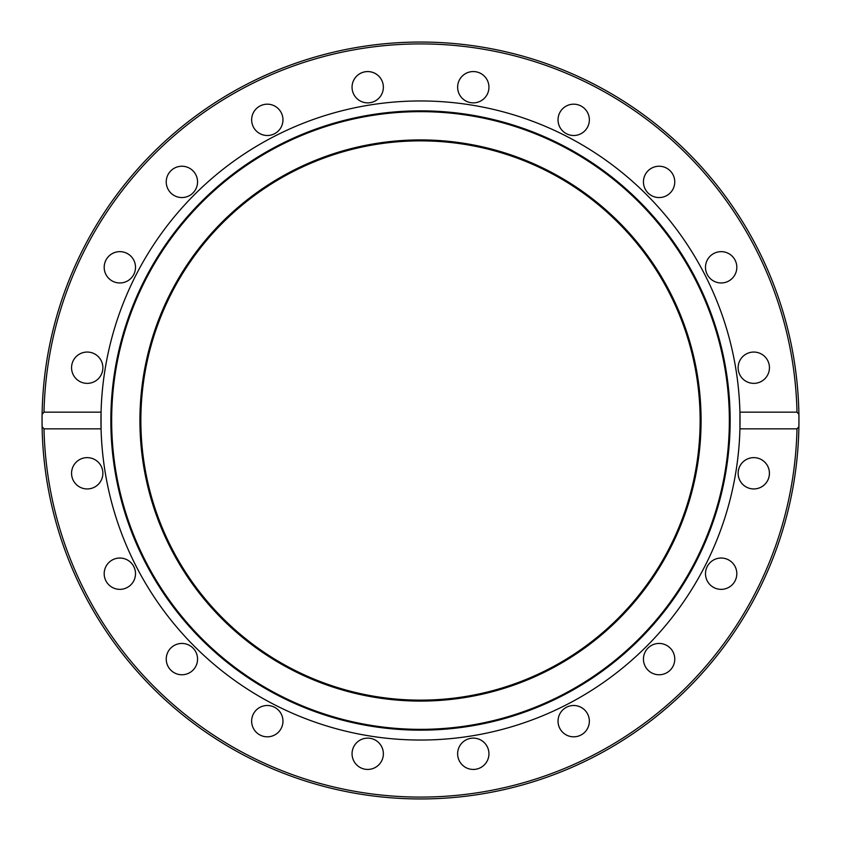 <?xml version="1.0" encoding="UTF-8"?>
<svg xmlns="http://www.w3.org/2000/svg" width="841" height="841" viewBox="0 0 841 841"><rect width="100%" height="100%" fill="white"/><g stroke="black" fill="none" stroke-linecap="round" stroke-linejoin="round"><path stroke-width="1.26" d="M42.05 420.5L42.103 414.319L44.005 412.164L101.067 412.164A319.538 319.538 0 0 1 420.5 100.962A319.538 319.538 0 0 1 739.933 428.836A319.538 319.538 0 0 1 420.5 740.038A319.538 319.538 0 0 1 101.067 412.164L101.067 428.836L44.005 428.836L42.103 426.681A378.45 378.45 0 0 1 420.5 42.05A378.45 378.45 0 0 1 798.897 414.319L798.95 420.5A378.45 378.45 0 0 1 798.897 426.681L796.995 428.836L739.933 428.836L739.933 412.164L796.995 412.164L798.897 414.319A378.45 378.45 0 0 0 420.5 42.05A378.45 378.45 0 0 0 42.103 426.681L42.05 420.5A378.45 378.45 0 0 1 420.5 42.05A378.45 378.45 0 0 1 798.95 420.5L798.897 426.681A378.45 378.45 0 0 0 420.5 42.05A378.45 378.45 0 0 0 42.05 420.5M420.5 110.844A309.656 309.656 0 0 1 730.156 420.5A309.656 309.656 0 0 1 420.5 730.156A309.656 309.656 0 0 1 110.844 420.5A309.656 309.656 0 0 1 420.5 110.844M420.5 111.653A308.847 308.847 0 0 1 729.347 420.5A308.847 308.847 0 0 1 420.5 729.347A308.847 308.847 0 0 1 111.653 420.5A308.847 308.847 0 0 1 420.5 111.653M352.053 87.222A15.664 15.664 0 0 1 367.717 71.559A15.664 15.664 0 0 1 383.37 87.222A15.664 15.664 0 0 1 367.717 102.875A15.664 15.664 0 0 1 352.053 87.222A15.664 15.664 0 0 1 382.602 82.376A15.664 15.664 0 0 1 372.552 102.108A15.664 15.664 0 0 1 352.821 92.058M458.398 82.376A15.664 15.664 0 0 1 478.13 72.326A15.664 15.664 0 0 1 488.179 92.058A15.664 15.664 0 0 1 468.448 102.108A15.664 15.664 0 0 1 458.398 82.376M252.416 124.678A15.664 15.664 0 0 1 262.466 104.946A15.664 15.664 0 0 1 282.198 115.007A15.664 15.664 0 0 1 272.148 134.739A15.664 15.664 0 0 1 252.416 124.678A15.664 15.664 0 0 0 274.418 133.793A15.664 15.664 0 0 0 282.198 115.007M169.23 191.107A15.664 15.664 0 0 1 172.689 169.23A15.664 15.664 0 0 1 194.565 172.689A15.664 15.664 0 0 1 191.107 194.565A15.664 15.664 0 0 1 169.23 191.107M110.634 279.979A15.664 15.664 0 0 1 107.175 258.103A15.664 15.664 0 0 1 129.051 254.634A15.664 15.664 0 0 1 132.51 276.51A15.664 15.664 0 0 1 110.634 279.979A15.664 15.664 0 0 1 124.678 252.416A15.664 15.664 0 0 1 129.051 254.634M82.376 382.602A15.664 15.664 0 0 1 72.326 362.87A15.664 15.664 0 0 1 92.058 352.821A15.664 15.664 0 0 1 102.108 372.552A15.664 15.664 0 0 1 82.376 382.602M87.222 488.947A15.664 15.664 0 0 1 71.559 473.283A15.664 15.664 0 0 1 87.222 457.63A15.664 15.664 0 0 1 102.875 473.283A15.664 15.664 0 0 1 87.222 488.947A15.664 15.664 0 0 0 102.108 468.448A15.664 15.664 0 0 0 82.376 458.398M124.678 588.584A15.664 15.664 0 0 1 104.946 578.534A15.664 15.664 0 0 1 115.007 558.802A15.664 15.664 0 0 1 134.739 568.852A15.664 15.664 0 0 1 124.678 588.584M191.107 671.77A15.664 15.664 0 0 1 169.23 668.311A15.664 15.664 0 0 1 172.689 646.435A15.664 15.664 0 0 1 194.565 649.893A15.664 15.664 0 0 1 191.107 671.77A15.664 15.664 0 0 1 169.23 649.893A15.664 15.664 0 0 1 172.689 646.435M279.979 730.366A15.664 15.664 0 0 1 258.103 733.825A15.664 15.664 0 0 1 254.634 711.949A15.664 15.664 0 0 1 276.51 708.49A15.664 15.664 0 0 1 279.979 730.366M382.602 758.624A15.664 15.664 0 0 1 362.87 768.674A15.664 15.664 0 0 1 352.821 748.942A15.664 15.664 0 0 1 372.552 738.892A15.664 15.664 0 0 1 382.602 758.624M488.947 753.778A15.664 15.664 0 0 1 473.283 769.441A15.664 15.664 0 0 1 457.63 753.778A15.664 15.664 0 0 1 473.283 738.125A15.664 15.664 0 0 1 488.947 753.778M588.584 716.322A15.664 15.664 0 0 1 578.534 736.054A15.664 15.664 0 0 1 558.802 725.993A15.664 15.664 0 0 1 568.852 706.261A15.664 15.664 0 0 1 588.584 716.322M671.77 649.893A15.664 15.664 0 0 1 668.311 671.77A15.664 15.664 0 0 1 646.435 668.311A15.664 15.664 0 0 1 649.893 646.435A15.664 15.664 0 0 1 671.77 649.893M730.366 561.021A15.664 15.664 0 0 1 733.825 582.897A15.664 15.664 0 0 1 711.949 586.366A15.664 15.664 0 0 1 708.49 564.49A15.664 15.664 0 0 1 730.366 561.021A15.664 15.664 0 0 0 725.993 558.802M758.624 458.398A15.664 15.664 0 0 1 768.674 478.13A15.664 15.664 0 0 1 748.942 488.179A15.664 15.664 0 0 1 738.892 468.448A15.664 15.664 0 0 1 758.624 458.398A15.664 15.664 0 0 1 753.778 488.947M753.778 352.053A15.664 15.664 0 0 1 769.441 367.717A15.664 15.664 0 0 1 753.778 383.37A15.664 15.664 0 0 1 738.125 367.717A15.664 15.664 0 0 1 753.778 352.053M716.322 252.416A15.664 15.664 0 0 1 736.054 262.466A15.664 15.664 0 0 1 725.993 282.198A15.664 15.664 0 0 1 706.261 272.148A15.664 15.664 0 0 1 716.322 252.416M649.893 169.23A15.664 15.664 0 0 1 671.77 172.689A15.664 15.664 0 0 1 668.311 194.565A15.664 15.664 0 0 1 646.435 191.107A15.664 15.664 0 0 1 649.893 169.23M561.021 110.634A15.664 15.664 0 0 1 582.897 107.175A15.664 15.664 0 0 1 586.366 129.051A15.664 15.664 0 0 1 564.49 132.51A15.664 15.664 0 0 1 561.021 110.634A15.664 15.664 0 0 0 568.852 134.739A15.664 15.664 0 0 0 588.584 124.678M701.079 420.5A280.579 280.579 0 0 1 420.5 701.079A280.579 280.579 0 0 1 139.921 420.5A280.579 280.579 0 0 1 420.5 139.921A280.579 280.579 0 0 1 701.079 420.5M42.103 426.681A378.45 378.45 0 0 0 420.5 798.95A378.45 378.45 0 0 0 798.897 426.681A378.45 378.45 0 0 1 420.5 798.95A378.45 378.45 0 0 1 42.103 426.681A378.45 378.45 0 0 0 420.5 798.95A378.45 378.45 0 0 0 798.897 426.681A378.45 378.45 0 0 1 420.5 798.95A378.45 378.45 0 0 1 42.103 426.681M758.624 382.602A15.664 15.664 0 0 1 738.892 372.552A15.664 15.664 0 0 1 748.942 352.821M748.942 488.179A15.664 15.664 0 0 1 753.778 457.63M716.322 588.584A15.664 15.664 0 0 1 711.949 586.366M561.021 730.366A15.664 15.664 0 0 1 564.49 708.49A15.664 15.664 0 0 1 586.366 711.949M458.398 758.624A15.664 15.664 0 0 1 468.448 738.892A15.664 15.664 0 0 1 488.179 748.942M191.107 646.435A15.664 15.664 0 0 1 194.565 668.311M110.634 561.021A15.664 15.664 0 0 1 132.51 564.49A15.664 15.664 0 0 1 129.051 586.366M796.995 412.164A376.589 376.589 0 0 0 420.5 43.911A376.589 376.589 0 0 0 44.005 412.164L43.9 412.164M44.005 428.836A376.589 376.589 0 0 0 420.5 797.089A376.589 376.589 0 0 0 796.995 428.836L797.1 428.836M140.857 420.5A279.643 279.643 0 0 1 420.5 140.857A279.643 279.643 0 0 1 700.143 420.5A279.643 279.643 0 0 1 420.5 700.143A279.643 279.643 0 0 1 140.857 420.5M798.897 414.319A378.45 378.45 0 0 1 798.95 420.5A378.45 378.45 0 0 0 798.897 414.319"/></g></svg>
